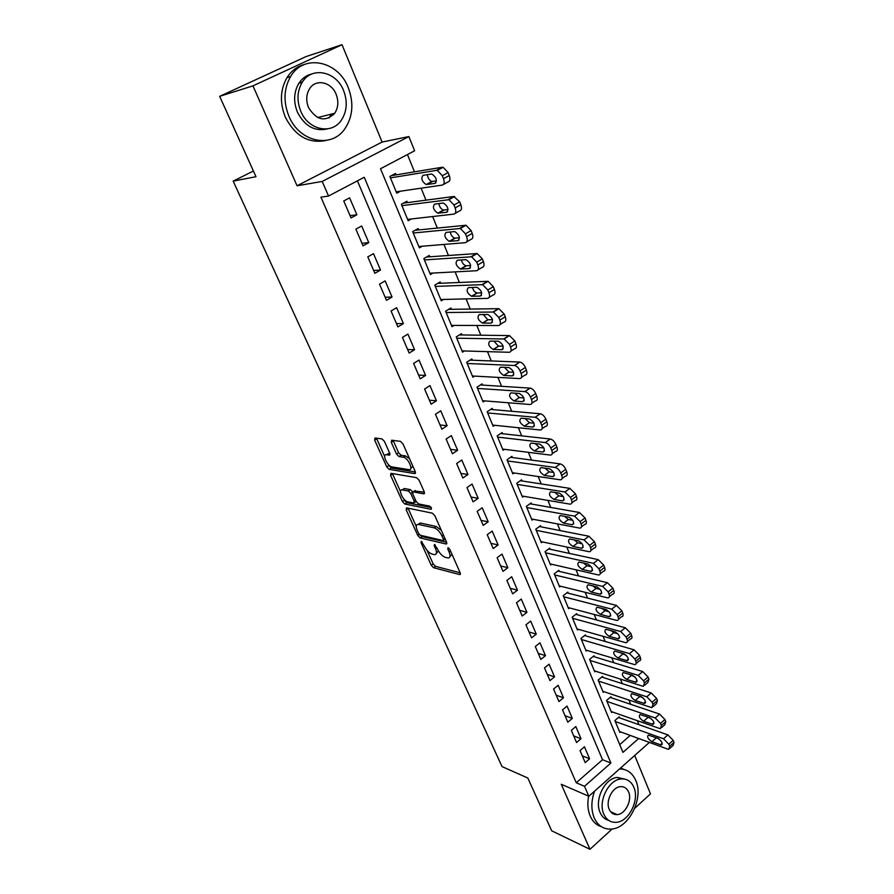 <?xml version="1.0" encoding="UTF-8"?>
<svg xmlns="http://www.w3.org/2000/svg" width="894" height="894" viewBox="0 0 894 894"><rect width="100%" height="100%" fill="white"/><g stroke="black" fill="none" stroke-linecap="round" stroke-linejoin="round"><path stroke-width="1.34" d="M421.309 541.339L421.007 542.613L431.243 565.254L433.612 567.735L459.84 574.607L460.186 572.797L449.85 549.497L448.028 547.687L447.771 549.005L449.112 552.034C450.643 555.912 450.263 557.89 447.983 557.968L445.324 557.342C442.306 556.213 439.714 553.52 437.557 549.24L434.439 544.457L434.193 545.765L435.534 548.748C437.054 552.581 436.708 554.548 434.495 554.626L431.925 554.012C428.986 552.917 426.449 550.257 424.304 546.033L421.309 541.339M333.473 114.812L333.954 113.46M613.318 813.909L614.256 813.339M384.431 441.424L382.006 438.92L374.988 437.993L374.653 440.105L386.767 466.903L389.169 469.384L414.805 473.619L415.241 471.54L402.971 443.905L400.49 441.357L391.661 440.194L391.281 442.34L396.534 454.074L399.003 456.599L403.35 457.247C408.178 457.694 414 470.68 408.927 469.652L392.019 466.925C387.381 466.444 381.637 453.772 386.532 454.744L389.292 455.158L389.661 453.068L384.431 441.424M386.8 454.565L388.566 453.403L386.532 454.744L388.566 453.403L389.862 453.593M219.656 96.34L306.117 56.557L342.011 44.7L252.957 85.858L219.656 96.34L255.986 176.71L233.166 181.113L502.026 766.583L527.829 778.026L551.699 830.805L589.973 849.3L561.264 784.273L588.833 796.263L584.508 786.307L576.261 782.775L320.946 197.194L328.534 196.032L322.209 181.448L408.882 136.57L414.615 150.784L380.509 168.72L622.95 752.379L638.685 738.5M252.957 85.858L297.065 185.773L322.209 181.448M406.569 507.881L406.167 509.792L417.766 535.45L420.146 537.942L446.207 544.033L446.575 542.133L434.853 515.715L432.372 513.156L406.569 507.881M402.434 501.556L390.577 475.329L390.924 473.317L416.604 477.664L419.096 480.223L424.248 491.834L423.845 493.857L413.14 491.879L412.76 493.879L416.135 501.411L418.582 503.937L429.645 506.116C431.411 507.39 431.891 508.451 431.109 509.301L404.826 504.037L402.434 501.556L404.423 500.204L403.887 499.031M589.973 849.3L612.166 828.961M634.74 808.299L650.497 793.861L634.695 755.486M396.064 174.878L395.494 173.47L389.862 176.464L396.78 193.205L400.512 191.193M407.485 202.614L406.915 201.239L401.361 204.279L408.178 220.751L411.419 218.952M418.727 229.914L418.168 228.562L412.682 231.647L419.387 247.862L422.236 246.23M429.791 256.79L429.243 255.46L423.823 258.589L430.427 274.547L432.964 273.061M440.686 283.253L440.139 281.934L434.797 285.108L441.29 300.82L443.58 299.445M451.403 309.302L450.878 308.005L445.592 311.213L451.995 326.69L454.063 325.405M461.963 334.948L461.438 333.685L456.231 336.926L462.533 352.158L464.422 350.962M472.367 360.215L471.842 358.963L466.702 362.238L472.904 377.246L474.647 376.117M482.604 385.091L482.101 383.861L477.016 387.169L483.129 401.954L484.727 400.892M492.695 409.597L492.192 408.39L487.174 411.732L493.186 426.293L494.673 425.287M502.629 433.746L502.137 432.551L497.176 435.926L503.11 450.263L504.495 449.313M512.418 457.538L511.938 456.353L507.032 459.762L512.877 473.887L514.173 472.982M522.074 480.972L521.593 479.81L516.743 483.241L522.509 497.176L523.716 496.304M531.584 504.071L531.103 502.92L526.32 506.384L531.997 520.118L533.137 519.28M540.948 526.834L540.49 525.706L535.752 529.192L541.351 542.725L542.423 541.92M550.19 549.274L549.732 548.156L545.049 551.676L550.57 565.008L551.576 564.237M559.298 571.389L558.839 570.294L554.224 573.836L559.655 586.978L560.616 586.24M568.271 593.203L567.824 592.119L563.254 595.683L568.618 608.646L569.523 607.931M577.122 614.703L576.686 613.63L572.16 617.229L577.446 630.002L578.306 629.309M585.849 635.902L585.414 634.852L580.944 638.461L586.162 651.067L586.978 650.396M594.454 656.811L594.029 655.771L589.615 659.403L594.756 671.83L595.527 671.182M602.947 677.44L602.522 676.412L598.153 680.066L603.226 692.314L603.964 691.688M611.317 697.778L610.904 696.761L606.579 700.438L611.585 712.529L612.289 711.915M580.038 750.602L585.201 762.616L589.593 758.794L584.464 746.792L580.038 750.602M571.333 730.364L576.574 742.545L581.011 738.735L575.814 726.565L571.333 730.364M562.516 709.847L567.824 722.196L572.316 718.396L567.042 706.059L562.516 709.847M553.565 689.028L558.951 701.555L563.499 697.778L558.147 685.273L553.565 689.028M544.491 667.919L549.955 680.625L554.548 676.87L549.117 664.186L544.491 667.919M535.294 646.507L540.825 659.392L545.474 655.66L539.976 642.797L535.294 646.507M525.951 624.794L531.572 637.858L536.277 634.148L530.69 621.095L525.951 624.794M516.486 602.757L522.185 616.022L526.935 612.334L521.269 599.081L516.486 602.757M506.876 580.396L512.653 593.851L517.47 590.196L511.726 576.753L506.876 580.396M497.12 557.711L502.987 571.367L507.859 567.724L502.026 554.09L497.12 557.711M487.219 534.69L493.175 548.547L498.103 544.938L492.192 531.092L487.219 534.69M477.172 511.323L483.218 525.381L488.213 521.805L482.201 507.758L477.172 511.323M466.981 487.599L473.116 501.88L478.167 498.327L472.066 484.067L466.981 487.599M456.633 463.528L462.857 478.011L467.975 474.49L461.785 460.019L456.633 463.528M446.117 439.077L452.442 453.783L457.616 450.297L451.336 435.601L446.117 439.077M435.445 414.246L441.871 429.187L447.112 425.723L440.731 410.804L435.445 414.246M424.605 389.035L431.132 404.211L436.44 400.78L429.958 385.627L424.605 389.035M413.598 363.433L420.225 378.844L425.6 375.446L419.018 360.058L413.598 363.433M402.423 337.418L409.15 353.074L414.592 349.722L407.91 334.088L402.423 337.418M391.058 311L397.897 326.902L403.417 323.583L396.623 307.704L391.058 311M379.514 284.147L386.465 300.306L392.053 297.031L385.158 280.895L379.514 284.147M367.792 256.869L374.854 273.285L380.52 270.055L373.502 253.661L367.792 256.869M355.868 229.143L363.042 245.828L368.786 242.643L361.657 225.981L355.868 229.143M576.261 782.775L602.534 759.732L357.41 180.856M356.874 214.783L349.621 197.842L343.754 200.96L351.051 217.924L356.874 214.783L350.068 215.633M638.942 724.676L637.321 720.676M630.672 704.304L628.94 700.036M622.291 683.653L620.447 679.116M613.787 662.711L611.82 657.883M605.16 641.479L603.081 636.36M596.421 619.933L594.219 614.513M587.548 598.086L585.224 592.353M578.541 575.915L576.094 569.869M569.411 553.42L566.83 547.061M560.147 530.6L557.431 523.906M550.749 507.446L547.888 500.405M541.205 483.933L538.199 476.547M531.517 460.075L528.365 452.319M521.683 435.859L518.386 427.734M511.692 411.262L508.239 402.758M501.556 386.297L497.947 377.402M491.264 360.941L487.487 351.644M480.816 335.194L476.86 325.472M470.188 309.033L466.076 298.887M459.404 282.47L455.102 271.877M448.442 255.472L443.96 244.431M437.311 228.037L432.629 216.538M425.991 200.167L421.119 188.176M414.481 171.838L407.463 154.55M619.743 744.646L630.248 735.427M619.576 717.837L619.162 716.843L614.893 720.53L619.833 732.454L620.503 731.862M253.415 171.022L233.166 181.113M297.065 185.773L382.096 142.057L342.011 44.7M382.096 142.057L408.882 136.57M584.508 786.307L610.881 763.029L364.238 177.269L328.534 196.032M649.39 742.411L588.833 796.263M602.534 759.732L610.881 763.029M589.593 758.794L582.296 755.866M581.011 738.735L573.724 735.93M572.316 718.396L565.042 715.714M563.499 697.778L556.224 695.219M554.548 676.87L547.296 674.434M545.474 655.66L538.233 653.358M536.277 634.148L529.047 631.98M526.935 612.334L519.716 610.289M517.47 590.196L510.262 588.297M507.859 567.724L500.674 565.98M498.103 544.938L490.94 543.34M488.213 521.805L481.061 520.364M478.167 498.327L471.037 497.042M467.975 474.49L460.857 473.373M457.616 450.297L450.531 449.347M447.112 425.723L440.049 424.963M436.44 400.78L429.399 400.199M425.6 375.446L418.593 375.055M414.592 349.722L407.619 349.509M403.417 323.583L396.467 323.583M392.053 297.031L385.146 297.233M380.52 270.055L373.636 270.469M368.786 242.643L361.947 243.269M302.898 81.309L300.976 82.74M436.406 553.252L438.44 550.939M449.961 556.56L452.018 554.381M427.075 550.38L433.165 563.879L435.523 566.36L460.186 572.786M420.459 535.305L422.091 536.568L446.631 542.267M408.033 508.183L416.246 526.41M418.66 533.528L420.325 535.271L443.156 540.546L443.424 539.216L441.994 535.998C439.781 531.606 437.155 528.89 434.115 527.829L418.291 524.376C416.012 524.443 415.654 526.454 417.241 530.388L418.66 533.528M443.614 540.222L445.246 539.138M441.357 530.377L436.104 526.432L434.115 527.829M420.258 523.001L418.291 524.376L420.258 523.001L436.104 526.432M400.523 491.577L392.589 473.999L390.577 475.329M424.393 492.203L414.492 490.962M431.187 507.524L406.804 502.685L404.826 504.037M402.434 489.901L402.3 489.878C397.573 488.984 403.205 501.176 407.798 501.813L413.777 502.987L414.134 501.02L410.759 493.499L408.334 490.985L402.434 489.901L404.434 488.537L402.602 489.677M414.414 502.54L416.191 501.534M412.693 491.968L410.335 489.621L408.334 490.985M404.434 488.537L410.335 489.621M404.423 500.204L406.804 502.685M410.793 468.411L412.939 466.366M409.564 458.756L405.418 455.884L403.35 457.247M393.125 440.384L398.59 452.722L401.06 455.247L405.418 455.884M388.242 464.355L391.192 468.054L415.419 471.998M376.475 438.194L384.677 456.454M615.307 721.525L663.538 738.779L668.835 744.221L669.662 746.289L668.813 749.295L667.662 749.083L619.419 731.471M618.469 717.446L667.885 734.89L673.182 740.321L673.998 742.389L673.137 745.395L669.986 748.233M655.011 737.315L658.945 738.925M657.783 738.31L648.362 735.08C646.764 736.801 647.926 739.025 651.86 741.752L661.314 745.026C662.935 743.283 661.761 741.048 657.783 738.31M594.532 791.19C591.102 801.024 591.001 809.953 594.231 817.954C597.818 825.598 603.349 829.308 610.826 829.096C628.571 828.917 644.071 798.308 635.768 780.484C632.382 772.852 626.985 769.008 619.564 768.929M588.632 796.174C587.235 803.639 587.771 810.299 590.23 816.144C592.711 821.631 596.399 825.128 601.316 826.659M608.669 820.379C604.869 819.385 602.031 816.803 600.153 812.624C594.074 800.085 604.757 778.249 617.218 777.445L624.817 779.11M603.863 814.278C606.467 819.854 610.501 822.547 615.966 822.335C628.706 822.078 639.813 799.996 633.812 787.178C631.13 781.233 626.839 778.506 620.961 778.976C608.49 779.78 597.784 801.706 603.863 814.278M628.56 791.939C626.828 788.15 624.101 786.385 620.358 786.664C612.289 787.122 605.35 801.27 609.25 809.394C610.937 813.037 613.575 814.769 617.139 814.613C625.319 814.378 632.427 800.175 628.56 791.939M611.854 812.97L612.669 812.646M623.766 769.365L620.615 768.002M288.941 116.265C299.479 142.258 331.462 148.773 344.805 128.859C352.851 116.779 354.002 103.045 348.258 87.657C338.267 60.859 303.792 53.394 290.617 76.504C283.767 88.629 283.208 101.882 288.941 116.265M304.653 64.402C297.289 66.29 291.41 70.693 287.008 77.622C280.18 89.702 279.632 102.899 285.354 117.203C295.255 136.19 308.843 143.923 326.109 140.436M327.506 128.87C314.766 131.787 304.753 126.222 297.434 112.175C293.299 101.715 293.768 92.116 298.808 83.388C302.127 78.292 306.541 75.141 312.051 73.911M300.797 111.281C308.341 130.166 331.663 134.972 341.284 120.277C346.984 111.526 347.755 101.648 343.609 90.618C336.345 71.319 311.727 66.022 302.183 82.371C297.121 91.143 296.652 100.776 300.797 111.281M336.11 94.239C331.395 81.846 315.683 78.493 309.525 88.83C306.184 94.485 305.849 100.72 308.519 107.559C316.577 120.388 325.304 122.299 334.725 113.27C338.323 107.626 338.781 101.279 336.11 94.239M329.048 117.997L331.406 114.097M607.004 701.444L655.213 717.949L660.532 723.391L661.37 725.492L660.476 728.588L659.392 728.398L611.172 711.523M610.166 697.387L659.616 714.082L664.924 719.514L665.762 721.603L664.845 724.71L661.705 727.492M646.328 716.519L651.089 718.541M649.469 717.603L640.104 714.518C638.45 716.273 639.601 718.53 643.579 721.268L652.989 724.397C654.665 722.62 653.492 720.352 649.469 717.603M598.578 681.083L646.775 696.806L652.117 702.259L652.966 704.394L652.017 707.59L651.011 707.411L602.802 691.297M601.751 677.049L651.223 692.962L656.554 698.393L657.403 700.527L656.442 703.723L653.302 706.472M637.623 695.476L643.032 697.834M641.032 696.594L631.734 693.666C630.013 695.454 631.164 697.733 635.187 700.505L644.529 703.477C646.284 701.667 645.11 699.376 641.032 696.594M590.04 660.442L638.204 675.372L643.568 680.826L644.429 682.982L643.445 686.279L642.507 686.134L594.32 670.802M593.225 656.442L642.708 671.55L648.072 676.981L648.921 679.138L647.915 682.446L644.775 685.139M628.851 674.154L634.796 676.803M632.483 675.294L623.241 672.511C621.453 674.344 622.604 676.646 626.683 679.429L635.958 682.256C637.768 680.412 636.617 678.088 632.483 675.294M581.379 639.512L629.51 653.615L634.908 659.079L635.779 661.258C636.517 663.37 636.17 664.51 634.74 664.667L585.726 650.016M584.564 635.533L634.069 649.815L639.456 655.246L640.316 657.436C641.054 659.548 640.707 660.688 639.266 660.856L636.137 663.493M620 652.553L626.392 655.447M623.811 653.682L614.625 651.055C612.781 652.922 613.921 655.257 618.045 658.062L627.264 660.733C629.141 658.844 627.99 656.498 623.811 653.682M572.607 618.29L620.693 631.544L626.113 637.009L626.996 639.221C627.756 641.411 627.398 642.585 625.912 642.741L577.01 628.94M575.792 614.346L625.297 627.767L630.717 633.209L631.589 635.422C632.349 637.612 631.98 638.785 630.494 638.942L627.353 641.546M611.038 630.65L613.843 632.65L617.843 633.768M615.005 631.745L605.886 629.298C603.975 631.186 605.104 633.555 609.295 636.383L618.447 638.897C620.391 636.975 619.24 634.595 615.005 631.745M563.701 596.767L611.742 609.149L617.184 614.603L618.089 616.86C618.871 619.129 618.492 620.347 616.949 620.492L568.171 607.574M566.885 592.856L616.413 605.394L621.844 610.826L622.738 613.083C623.52 615.351 623.129 616.569 621.576 616.726L618.458 619.263M601.986 608.434L605.014 610.68L609.138 611.753M606.065 609.496L597.024 607.205C595.046 609.149 596.175 611.541 600.41 614.39L609.496 616.737C611.496 614.77 610.356 612.356 606.065 609.496M554.671 574.943L602.668 586.419L608.132 591.873L609.038 594.164C609.853 596.521 609.451 597.773 607.853 597.918L559.208 585.894M557.845 571.054L607.384 582.687L612.837 588.118L613.742 590.409C614.547 592.767 614.144 594.018 612.535 594.164L609.417 596.656M592.823 585.905L596.052 588.386L600.276 589.414M597.002 586.911L588.029 584.799C585.983 586.777 587.101 589.202 591.392 592.074L600.399 594.242C602.478 592.241 601.349 589.805 597.002 586.911M545.519 552.794L593.448 563.343L598.935 568.796L599.863 571.121C600.701 573.568 600.276 574.864 598.611 574.998L550.112 563.902M548.681 548.95L598.22 559.644L603.707 565.075L604.623 567.399C605.45 569.836 605.037 571.132 603.361 571.277L600.243 573.724M583.536 563.052L586.967 565.768L591.28 566.729M587.805 564.002L578.899 562.058C576.786 564.069 577.904 566.528 582.24 569.422L591.18 571.422C593.325 569.389 592.208 566.908 587.805 564.002M536.221 530.332L584.084 539.92L589.604 545.374L590.543 547.731C591.403 550.279 590.968 551.609 589.235 551.732L540.881 541.596M539.373 526.521L588.923 536.244L594.432 541.675L595.359 544.033C596.22 546.569 595.784 547.91 594.041 548.044L590.934 550.436M574.127 539.853L577.736 542.814L582.117 543.708M578.463 540.736L569.634 538.97C567.455 541.038 568.562 543.518 572.953 546.446L581.815 548.268C584.039 546.178 582.922 543.664 578.463 540.736M526.801 507.535L574.585 516.14L580.128 521.593L581.078 523.985C581.972 526.622 581.513 528.008 579.725 528.119L531.528 518.978M529.93 503.78L579.48 512.497L585.011 517.928L585.961 520.319C586.844 522.956 586.386 524.331 584.587 524.454L581.48 526.801M564.583 516.319L568.372 519.515L572.808 520.33M568.986 517.123L560.236 515.547C557.99 517.648 559.085 520.174 563.533 523.113L572.316 524.756C574.607 522.621 573.501 520.073 568.986 517.123M517.235 484.414L564.941 491.991L570.495 497.444L571.467 499.88C572.384 502.618 571.914 504.037 570.059 504.149L522.029 496.014M520.33 480.704L569.891 488.381L575.445 493.812L576.406 496.237C577.323 498.975 576.842 500.394 574.987 500.517L571.869 502.808M554.928 492.426L558.862 495.857L563.343 496.595M559.365 493.142L550.693 491.756C548.368 493.913 549.464 496.472 553.967 499.433L562.672 500.886C565.03 498.707 563.924 496.125 559.365 493.142M507.524 460.946L555.14 467.473C557.454 468.076 559.309 469.898 560.728 472.926L561.711 475.396C562.661 478.234 562.17 479.698 560.247 479.81L512.396 472.714M510.586 457.292L560.158 463.897C562.471 464.478 564.326 466.288 565.734 469.316L566.718 471.786C567.656 474.625 567.165 476.089 565.231 476.2L562.125 478.446M545.128 468.177L549.218 471.853L553.721 472.49M549.587 468.802L541.004 467.607C538.613 469.808 539.697 472.401 544.256 475.396L552.872 476.647C555.308 474.423 554.213 471.808 549.587 468.802M497.667 437.121L545.195 442.575C547.497 443.133 549.374 444.944 550.805 448.017L551.799 450.52C552.783 453.47 552.28 454.99 550.291 455.091L502.618 449.079M500.696 433.534L550.268 439.021C552.581 439.569 554.448 441.379 555.878 444.441L556.873 446.944C557.845 449.894 557.331 451.414 555.33 451.515L552.224 453.716M535.182 443.558L539.417 447.469L543.943 448.017M539.663 444.083L531.159 443.089C528.712 445.335 529.784 447.972 534.4 450.989L542.926 452.04C545.429 449.76 544.345 447.112 539.663 444.083M487.677 412.95L535.093 417.286C537.417 417.822 539.283 419.632 540.725 422.717L541.742 425.265C542.747 428.327 542.222 429.891 540.166 429.98L492.695 425.086M490.638 409.418L540.267 413.766C542.569 414.291 544.435 416.101 545.865 419.185L546.871 421.722C547.866 424.784 547.34 426.349 545.273 426.449L542.155 428.595M525.102 418.56L529.46 422.717L533.997 423.164M529.583 418.973L521.146 418.191C518.654 420.515 519.727 423.186 524.387 426.203L532.824 427.053C535.405 424.739 534.333 422.046 529.606 418.973L529.583 418.973M524.387 426.203L529.46 422.717L524.387 426.203M535.126 417.286L540.233 413.766L535.126 417.286M477.519 388.409L524.957 391.606C527.225 392.142 529.058 393.952 530.477 397.014L531.517 399.607C532.545 402.725 532.031 404.356 529.974 404.49L482.615 400.724M480.413 384.956L530.164 388.119C532.433 388.655 534.277 390.454 535.685 393.516L536.713 396.098C537.73 399.216 537.216 400.847 535.148 400.981L531.919 403.172M514.877 393.159L519.291 397.573L523.884 397.919M519.347 393.472L510.932 392.891C508.451 395.282 509.524 397.986 514.139 401.015L522.644 401.674C525.203 399.305 524.13 396.567 519.448 393.483L519.347 393.472M467.216 363.489L514.62 365.501C516.855 366.059 518.676 367.859 520.073 370.909L521.124 373.536C522.174 376.709 521.671 378.397 519.626 378.587L472.39 375.994M470.021 360.126L519.895 362.059C522.141 362.606 523.962 364.394 525.348 367.445L526.387 370.071C527.426 373.234 526.924 374.921 524.867 375.122L521.504 377.357M504.507 367.367L508.954 372.038L513.603 372.273M508.943 367.568L500.551 367.188C498.092 369.647 499.154 372.396 503.747 375.446L512.296 375.905C514.832 373.457 513.771 370.686 509.122 367.579L508.943 367.568M456.756 338.2L504.115 338.982L509.502 344.38L510.575 347.051C511.636 350.28 511.156 352.024 509.111 352.281L462.008 350.895M459.449 334.926L509.468 335.585L514.843 340.949L515.905 343.62C516.967 346.85 516.475 348.593 514.43 348.85L510.91 351.118M493.969 341.162L498.461 346.101L503.143 346.224M498.383 341.251L490.001 341.095C487.565 343.609 488.627 346.403 493.175 349.465L501.78 349.71C504.294 347.207 503.244 344.391 498.628 341.262L498.383 341.251M446.128 312.509L493.443 312.04L498.763 317.415L499.847 320.13C500.931 323.416 500.461 325.215 498.427 325.539L451.459 325.405M448.676 309.346L498.863 308.676L504.171 314.029L505.244 316.744C506.328 320.018 505.848 321.829 503.814 322.153L500.137 324.466M483.285 314.532L487.789 319.75L492.505 319.761M487.643 314.498L479.296 314.565C476.882 317.158 477.932 319.996 482.447 323.08L491.097 323.103C493.589 320.533 492.549 317.672 487.968 314.52L487.643 314.498M435.333 286.415L482.592 284.638L487.845 290.002L488.94 292.763C490.057 296.115 489.599 297.981 487.576 298.361L440.753 299.512M437.714 283.376L488.09 281.319L493.32 286.661L494.416 289.421C495.522 292.763 495.052 294.629 493.03 295.02L489.186 297.367M472.434 287.477C473.295 290.438 474.803 292.271 476.96 292.975L481.687 292.874M476.737 287.32L468.411 287.622C466.02 290.282 467.059 293.165 471.551 296.272L480.246 296.07C482.715 293.422 481.676 290.516 477.128 287.343L476.737 287.32M424.382 259.919L471.563 256.801L476.737 262.143L477.854 264.948C478.994 268.368 478.558 270.29 476.536 270.737L429.88 273.218M426.527 257.025L477.128 253.516L482.302 258.847L483.408 261.651C484.537 265.06 484.09 266.982 482.067 267.44L478.055 269.843M461.427 259.975C462.198 263.06 463.707 264.993 465.953 265.775L470.68 265.552M465.64 259.696L457.348 260.232C454.979 262.97 456.018 265.898 460.466 269.027L469.216 268.58C471.663 265.864 470.624 262.914 466.12 259.729L465.64 259.696M413.24 232.999L460.354 228.484L465.45 233.826L466.59 236.675C467.752 240.151 467.327 242.14 465.316 242.665L418.828 246.52M415.107 230.283L465.986 225.254L471.082 230.574L472.222 233.423C473.362 236.888 472.937 238.888 470.914 239.413L466.724 241.849M450.241 232.004C450.922 235.223 452.431 237.256 454.767 238.128L459.471 237.782M454.364 231.613L446.106 232.406C443.759 235.211 444.799 238.184 449.213 241.335L457.996 240.654C460.421 237.86 459.393 234.854 454.912 231.647L454.364 231.613M401.931 205.654L448.944 199.697L453.973 205.017L455.135 207.922C456.32 211.465 455.906 213.521 453.917 214.113L407.608 219.388M403.417 203.15L453.85 196.479L459.684 201.82L460.835 204.715C462.008 208.246 461.595 210.313 459.594 210.906L455.191 213.387M438.887 203.575C439.457 206.905 440.966 209.062 443.402 210.034L448.073 209.576M442.91 203.061L434.674 204.111C432.361 206.995 433.389 210.023 437.769 213.185L446.598 212.258C448.989 209.386 447.972 206.324 443.536 203.094L442.91 203.061M390.443 177.872L436.44 170.385L437.345 170.419L442.306 175.727L443.48 178.688C444.687 182.287 444.296 184.421 442.318 185.08L396.21 191.819M391.416 175.637L442.239 167.256L443.145 167.29L448.095 172.587L449.269 175.526C450.464 179.124 450.062 181.258 448.073 181.929L443.469 184.455M427.354 174.654C427.813 178.118 429.31 180.387 431.847 181.471L436.473 180.89M431.254 174.039L423.052 175.347C420.761 178.308 421.789 181.393 426.136 184.577L435.009 183.382C437.378 180.432 436.35 177.325 431.947 174.062L431.254 174.039M422.091 541.842L421.007 542.613M448.911 548.19L447.771 549.005M435.311 544.971L434.193 545.765M436.898 547.776L435.534 548.748M450.52 551.017L449.112 552.034M460.477 573.982L459.661 574.574M435.523 566.36L433.612 567.735M433.165 563.879L431.243 565.254M446.866 543.44L446.084 544.01M422.091 536.568L420.146 537.942M419.219 534.433L417.766 535.45M408.145 508.44L406.167 509.792M444.832 538.21L443.424 539.216M443.402 534.992L441.994 535.998M420.56 523.057L418.593 524.42M424.549 493.343L423.79 493.857M415.207 490.515L413.184 491.89M415.531 500.059L414.134 501.02M412.469 492.337L410.759 493.499M389.963 454.711L389.292 455.158L389.963 454.711M401.06 455.247L399.003 456.599M398.59 452.722L396.534 454.074M393.349 440.988L391.281 442.34M415.531 473.127L414.805 473.619L415.531 473.149M391.192 468.054L389.169 469.384M388.789 465.573L386.767 466.903M376.698 438.786L374.653 440.105M663.538 738.779L667.885 734.89M669.662 746.289L673.998 742.389M668.835 744.221L673.182 740.321M662.186 743.283L660.42 744.87M656.162 737.93L651.86 741.752M655.213 717.949L659.616 714.082M661.37 725.492L665.762 721.603M660.532 723.391L664.924 719.514M653.916 722.687L652.139 724.252M647.938 717.457L643.579 721.268M646.775 696.806L651.223 692.962M652.966 704.394L657.403 700.527M652.117 702.259L656.554 698.393M645.535 701.801L643.747 703.343M639.59 696.705L635.187 700.505M638.204 675.372L642.708 671.55M644.429 682.982L648.921 679.138M643.568 680.826L648.072 676.981M637.02 680.613L635.232 682.144M631.13 675.663L626.683 679.429M629.51 653.615L634.069 649.815M635.779 661.258L640.316 657.436M634.908 659.079L639.456 655.246M628.381 659.135L626.593 660.621M622.548 654.307L618.045 658.062M620.693 631.544L625.297 627.767M626.996 639.221L631.589 635.422M626.113 637.009L630.717 633.209M619.62 637.333L617.832 638.797M613.843 632.65L609.295 636.383M611.742 609.149L616.413 605.394M618.089 616.86L622.738 613.083M617.184 614.603L621.844 610.826M610.714 615.217L608.937 616.648M605.014 610.68L600.41 614.39M602.668 586.419L607.384 582.687M609.038 594.164L613.742 590.409M608.132 591.873L612.837 588.118M601.684 592.778L599.919 594.175M596.052 588.386L591.392 592.074M593.448 563.343L598.22 559.644M599.863 571.121L604.623 567.399M598.935 568.796L603.707 565.075M592.51 570.003L590.766 571.367M586.967 565.768L582.24 569.422M584.084 539.92L588.923 536.244M590.543 547.731L595.359 544.033M589.604 545.374L594.432 541.675M583.201 546.893L581.469 548.212M577.736 542.814L572.953 546.446M574.585 516.14L579.48 512.497M581.078 523.985L585.961 520.319M580.128 521.593L585.011 517.928M573.747 523.437L572.037 524.711M568.372 519.515L563.533 523.113M564.941 491.991L569.891 488.381M571.467 499.88L576.406 496.237M570.495 497.444L575.445 493.812M564.136 499.623L562.46 500.852M558.862 495.857L553.967 499.433M555.14 467.473L560.158 463.897M561.711 475.396L566.718 471.786M560.728 472.926L565.734 469.316M554.381 475.452L552.727 476.636M549.218 471.853L544.256 475.396M545.195 442.575L550.268 439.021M551.799 450.52L556.873 446.944M550.805 448.017L555.878 444.441M544.468 450.9L542.859 452.029M539.417 447.469L534.4 450.989M541.742 425.265L546.871 421.722M540.725 422.717L545.865 419.185M534.388 425.98L532.824 427.053M524.823 391.583L530.03 388.108M531.517 399.607L536.713 396.098M530.477 397.014L535.685 393.516M524.152 400.657L522.644 401.674M519.358 397.584L514.218 401.026M514.396 365.49L519.671 362.036M521.124 373.536L526.387 370.071M520.073 370.909L525.348 367.445M513.748 374.944L512.296 375.905M509.099 372.049L503.892 375.458M503.791 338.96L509.144 335.552M510.575 347.051L515.905 343.62M509.502 344.38L514.843 340.949M503.177 348.816L501.78 349.71M498.673 346.123L493.399 349.487M493.03 312.006L498.439 308.642M499.847 320.13L505.244 316.744M498.763 317.415L504.171 314.029M492.426 322.276L491.097 323.103M488.079 319.773L482.738 323.103M482.078 284.605L487.565 281.286M488.94 292.763L494.416 289.421M487.845 290.002L493.32 286.661M481.497 295.299L480.246 296.07M477.329 293.008L471.909 296.294M470.948 256.757L476.513 253.483M477.854 264.948L483.408 261.651M476.737 262.143L482.302 258.847M470.389 267.887L469.216 268.58M466.389 265.797L460.902 269.049M459.639 228.451L465.282 225.221M466.59 236.675L472.222 233.423M465.45 233.826L471.082 230.574M459.08 240.017L457.996 240.654M455.281 238.162L449.716 241.358M448.14 199.664L453.85 196.479M455.135 207.922L460.835 204.715M453.973 205.017L459.684 201.82M447.592 211.699L446.598 212.258M443.983 210.056L438.351 213.219M436.44 170.385L442.239 167.256M443.48 178.688L449.269 175.526M442.306 175.727L448.095 172.587M435.903 182.89L435.009 183.382M432.506 181.493L426.796 184.6M460.455 574.16L459.84 574.607M446.855 543.563L446.207 544.033M424.538 493.387L423.845 493.857M415.151 490.504L413.14 491.879M404.311 488.526L402.3 489.878M662.242 744.199L661.314 745.026M610.658 811.752L617.139 814.613M617.218 777.445L620.961 778.976M317.649 117.55L334.725 113.27M298.808 83.388L302.183 82.371M290.617 76.504L287.008 77.622M653.95 723.548L652.989 724.397M645.546 702.606L644.529 703.477M637.02 681.362L635.958 682.256M628.37 659.806L627.264 660.733M619.587 637.947L618.447 638.897M610.68 615.765L609.496 616.737M601.64 593.258L600.399 594.242M592.465 570.428L591.18 571.422M583.156 547.24L581.815 548.268M573.702 523.716L572.316 524.756M564.092 499.835L562.672 500.886M554.347 475.586L552.872 476.647M544.446 450.967L542.926 452.04M524.957 391.606L530.164 388.119M519.291 397.573L514.139 401.015M514.62 365.501L519.895 362.059M508.954 372.038L503.747 375.446M504.115 338.982L509.468 335.585M498.461 346.101L493.175 349.465M493.443 312.04L498.863 308.676M487.789 319.75L482.447 323.08M482.592 284.638L488.09 281.319M476.96 292.975L471.551 296.272M471.563 256.801L477.128 253.516M465.953 265.775L460.466 269.027M460.354 228.484L465.986 225.254M454.767 238.128L449.213 241.335M448.944 199.697L454.666 196.512M443.402 210.034L437.769 213.185M437.345 170.419L443.145 167.29M431.847 181.471L426.136 184.577"/></g></svg>
